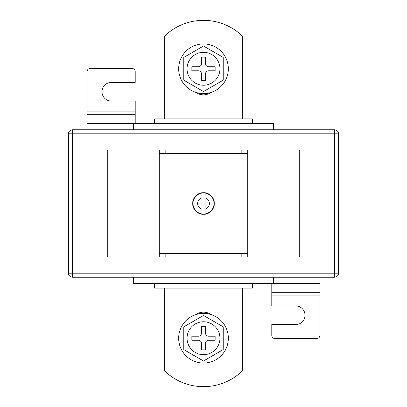 <?xml version="1.0" encoding="UTF-8"?>
<svg xmlns="http://www.w3.org/2000/svg" width="407" height="407" viewBox="0 0 407 407"><rect width="100%" height="100%" fill="white"/><g stroke="black" fill="none" stroke-linecap="round" stroke-linejoin="round"><path stroke-width="0.61" d="M201.948 213.94A10.557 10.557 0 0 0 202.396 213.996L202.671 214.331L202.396 213.996L202.06 214.27A10.867 10.867 0 0 1 201.541 214.189L202.396 213.996A10.557 10.557 0 0 0 203.5 214.057L203.805 214.362L203.5 214.057L203.195 214.362A10.867 10.867 0 0 1 202.671 214.331L203.5 214.057A10.557 10.557 0 0 0 204.604 213.996L205.459 214.189A10.867 10.867 0 0 1 204.94 214.27L204.604 213.996L204.329 214.331A10.867 10.867 0 0 1 203.805 214.362L204.604 213.996A10.557 10.557 0 0 0 205.052 213.94L205.052 193.06A10.557 10.557 0 0 0 204.604 193.004L204.94 192.73A10.867 10.867 0 0 1 205.459 192.811L204.604 193.004L203.805 192.638A10.867 10.867 0 0 1 204.329 192.669L204.604 193.004A10.557 10.557 0 0 0 203.5 192.943L202.671 192.669A10.867 10.867 0 0 1 203.195 192.638L203.5 192.943A10.557 10.557 0 0 0 202.396 193.004L201.541 192.811A10.867 10.867 0 0 1 202.06 192.73L202.396 193.004A10.557 10.557 0 0 0 201.307 193.177L200.707 192.999L201.307 193.177L201.541 192.811L202.396 193.004L203.195 192.638L203.5 192.943L203.805 192.638L204.604 193.004L205.459 192.811L205.693 193.177L206.059 192.938A10.867 10.867 0 0 1 206.563 193.076L206.761 193.462L207.148 193.264A10.867 10.867 0 0 1 207.636 193.452L207.794 193.859L208.196 193.701A10.867 10.867 0 0 1 208.664 193.941L208.776 194.358L209.193 194.246A10.867 10.867 0 0 1 209.636 194.536L209.702 194.963L210.129 194.892A10.867 10.867 0 0 1 210.541 195.223L210.561 195.655L210.994 195.635A10.867 10.867 0 0 1 211.365 196.006L211.345 196.439L211.777 196.459A10.867 10.867 0 0 1 212.108 196.871L212.037 197.298L212.464 197.364A10.867 10.867 0 0 1 212.754 197.807L212.642 198.224L213.059 198.336A10.867 10.867 0 0 1 213.299 198.804L213.141 199.206L213.548 199.364A10.867 10.867 0 0 1 213.736 199.852L213.538 200.239L213.924 200.437A10.867 10.867 0 0 1 214.062 200.941L213.823 201.307L214.189 201.541A10.867 10.867 0 0 1 214.27 202.06L213.996 202.396L214.331 202.671A10.867 10.867 0 0 1 214.362 203.195L214.057 203.5L214.362 203.805A10.867 10.867 0 0 1 214.331 204.329L213.996 204.604L214.27 204.94A10.867 10.867 0 0 1 214.189 205.459L213.823 205.693L214.062 206.059A10.867 10.867 0 0 1 213.924 206.563L213.538 206.761L213.736 207.148A10.867 10.867 0 0 1 213.548 207.636L213.141 207.794L213.299 208.196A10.867 10.867 0 0 1 213.059 208.664L212.642 208.776L212.754 209.193A10.867 10.867 0 0 1 212.464 209.636L212.037 209.702L212.108 210.129A10.867 10.867 0 0 1 211.777 210.541L211.345 210.561L211.365 210.994A10.867 10.867 0 0 1 210.994 211.365L210.561 211.345L210.541 211.777A10.867 10.867 0 0 1 210.129 212.108L209.702 212.037L209.636 212.464A10.867 10.867 0 0 1 209.193 212.754L208.776 212.642L208.664 213.059A10.867 10.867 0 0 1 208.196 213.299L207.794 213.141L207.636 213.548A10.867 10.867 0 0 1 207.148 213.736L206.761 213.538L206.563 213.924A10.867 10.867 0 0 1 206.059 214.062L205.693 213.823L205.459 214.189L204.604 213.996L203.805 214.362L203.5 214.057L203.195 214.362L202.396 213.996L201.541 214.189L201.307 213.823L200.707 214.001L201.307 213.823A10.557 10.557 0 0 0 201.948 213.94L201.948 197.812A5.896 5.896 0 0 0 201.948 209.188M159.264 149.954L107.27 149.954L107.27 257.046L247.736 257.046L247.736 153.678L241.839 153.678L241.839 149.954L159.264 149.954L159.264 153.678L165.161 153.678L165.161 149.954M247.736 257.046L299.73 257.046L299.73 149.954L241.839 149.954M163.919 253.322L163.919 153.678M243.081 253.322L243.081 153.678M200.437 213.924L200.239 213.538L199.852 213.736A10.867 10.867 0 0 1 199.364 213.548L199.206 213.141L198.804 213.299A10.867 10.867 0 0 1 198.336 213.059L198.224 212.642L197.807 212.754A10.867 10.867 0 0 1 197.364 212.464L197.298 212.037L196.871 212.108A10.867 10.867 0 0 1 196.459 211.777L196.439 211.345L196.006 211.365A10.867 10.867 0 0 1 195.635 210.994L195.655 210.561L195.223 210.541A10.867 10.867 0 0 1 194.892 210.129L194.963 209.702L194.536 209.636A10.867 10.867 0 0 1 194.246 209.193L194.358 208.776L193.941 208.664A10.867 10.867 0 0 1 193.701 208.196L193.859 207.794L193.452 207.636A10.867 10.867 0 0 1 193.264 207.148L193.462 206.761L193.076 206.563A10.867 10.867 0 0 1 192.938 206.059L193.177 205.693L192.811 205.459A10.867 10.867 0 0 1 192.73 204.94L193.004 204.604L192.669 204.329A10.867 10.867 0 0 1 192.638 203.805L192.943 203.5L192.638 203.195A10.867 10.867 0 0 1 192.669 202.671L193.004 202.396L192.73 202.06A10.867 10.867 0 0 1 192.811 201.541L193.177 201.307L192.938 200.941A10.867 10.867 0 0 1 193.076 200.437L193.462 200.239L193.264 199.852A10.867 10.867 0 0 1 193.452 199.364L193.859 199.206L193.701 198.804A10.867 10.867 0 0 1 193.941 198.336L194.358 198.224L194.246 197.807A10.867 10.867 0 0 1 194.536 197.364L194.963 197.298L194.892 196.871A10.867 10.867 0 0 1 195.223 196.459L195.655 196.439L195.635 196.006A10.867 10.867 0 0 1 196.006 195.635L196.439 195.655L196.459 195.223A10.867 10.867 0 0 1 196.871 194.892L197.298 194.963L197.364 194.536A10.867 10.867 0 0 1 197.807 194.246L198.224 194.358L198.336 193.941A10.867 10.867 0 0 1 198.804 193.701L199.206 193.859L199.364 193.452A10.867 10.867 0 0 1 199.852 193.264L200.239 193.462L200.437 193.076A10.867 10.867 0 0 1 200.941 192.938L201.307 193.177A10.557 10.557 0 0 0 201.307 213.823L200.941 214.062A10.867 10.867 0 0 1 200.437 213.924L200.239 213.538L199.852 213.736M159.264 257.046L159.264 153.678M159.264 253.322L165.161 253.322L165.161 257.046M165.161 253.322L241.839 253.322L241.839 257.046M247.736 253.322L241.839 253.322M165.161 153.678L241.839 153.678M205.052 197.812A5.896 5.896 0 0 1 205.052 209.188L205.052 213.94A10.557 10.557 0 0 0 205.052 193.06M201.948 193.06L201.948 197.812L201.948 193.06M205.459 214.189L205.693 213.823L205.459 214.189M205.693 193.177L205.459 192.811L205.693 193.177L206.059 192.938L205.693 193.177M201.541 214.189L201.307 213.823L201.541 214.189M199.364 213.548L199.206 213.141L198.804 213.299M198.336 213.059L198.224 212.642L197.807 212.754M197.364 212.464L197.298 212.037L196.871 212.108M196.459 211.777L196.439 211.345L196.006 211.365M195.635 210.994L195.655 210.561L195.223 210.541M194.892 210.129L194.963 209.702L194.536 209.636M194.246 209.193L194.358 208.776L193.941 208.664M193.701 208.196L193.859 207.794L193.452 207.636M193.264 207.148L193.462 206.761L193.076 206.563M192.938 206.059L193.177 205.693L192.811 205.459M192.73 204.94L193.004 204.604L192.669 204.329M192.638 203.805L192.943 203.5L192.638 203.195M192.669 202.671L193.004 202.396L192.73 202.06M192.811 201.541L193.177 201.307L192.938 200.941M193.076 200.437L193.462 200.239L193.264 199.852M193.452 199.364L193.859 199.206L193.701 198.804M193.941 198.336L194.358 198.224L194.246 197.807M194.536 197.364L194.963 197.298L194.892 196.871M195.223 196.459L195.655 196.439L195.635 196.006M196.006 195.635L196.439 195.655L196.459 195.223M196.871 194.892L197.298 194.963L197.364 194.536M197.807 194.246L198.224 194.358L198.336 193.941M198.804 193.701L199.206 193.859L199.364 193.452M199.852 193.264L200.239 193.462L200.437 193.076M201.307 193.177L201.541 192.811L201.307 193.177M202.396 193.004L202.671 192.669L202.396 193.004M203.5 192.943L203.805 192.638L203.5 192.943M206.563 193.076L206.761 193.462L207.148 193.264M207.636 193.452L207.794 193.859L208.196 193.701M208.664 193.941L208.776 194.358L209.193 194.246M209.636 194.536L209.702 194.963L210.129 194.892M210.541 195.223L210.561 195.655L210.994 195.635M211.365 196.006L211.345 196.439L211.777 196.459M212.108 196.871L212.037 197.298L212.464 197.364M212.754 197.807L212.642 198.224L213.059 198.336M213.299 198.804L213.141 199.206L213.548 199.364M213.736 199.852L213.538 200.239L213.924 200.437M214.062 200.941L213.823 201.307L214.189 201.541M214.27 202.06L213.996 202.396L214.331 202.671M214.362 203.195L214.057 203.5L214.362 203.805M214.331 204.329L213.996 204.604L214.27 204.94M214.189 205.459L213.823 205.693L214.062 206.059M213.924 206.563L213.538 206.761L213.736 207.148M213.548 207.636L213.141 207.794L213.299 208.196M213.059 208.664L212.642 208.776L212.754 209.193M212.464 209.636L212.037 209.702L212.108 210.129M211.777 210.541L211.345 210.561L211.365 210.994M210.994 211.365L210.561 211.345L210.541 211.777M210.129 212.108L209.702 212.037L209.636 212.464M209.193 212.754L208.776 212.642L208.664 213.059M208.196 213.299L207.794 213.141L207.636 213.548M207.148 213.736L206.761 213.538L206.563 213.924M206.059 214.062L205.693 213.823L206.059 214.062M196.108 92.486A12.729 12.729 0 0 0 210.892 92.486M164.698 288.09L164.698 370.981A55.876 55.876 0 0 0 242.302 370.981L242.302 288.09M72.502 129.772L334.498 129.772A4.034 4.034 0 0 1 338.532 133.811L338.532 273.189A4.034 4.034 0 0 1 334.498 277.228L72.502 277.228A4.034 4.034 0 0 1 68.468 273.189L68.468 133.811A4.034 4.034 0 0 1 72.502 129.772L72.502 273.189L334.498 273.189L334.498 133.811L68.468 133.811M210.892 314.514A12.729 12.729 0 0 0 196.108 314.514M154.609 283.435L154.609 288.09L252.391 288.09L252.391 283.435M154.609 123.565L154.609 118.91L252.391 118.91L252.391 123.565M133.654 277.228L133.654 283.435L273.346 283.435L273.346 277.228M133.654 129.772L133.654 123.565L273.346 123.565L273.346 129.772M164.698 118.91L164.698 36.02A55.876 55.876 0 0 1 242.302 36.02L242.302 118.91M271.795 283.435L271.795 305.942L295.696 305.942A9.315 9.315 0 0 1 305.011 315.252A9.315 9.315 0 0 1 295.696 324.567L271.795 324.567L271.795 335.429A3.103 3.103 0 0 0 274.898 338.532L316.804 338.532A3.103 3.103 0 0 0 319.907 335.429L319.907 277.228M135.205 123.565L135.205 101.058L111.304 101.058A9.315 9.315 0 0 1 101.989 91.748A9.315 9.315 0 0 1 111.304 82.433L135.205 82.433L135.205 71.571A3.103 3.103 0 0 0 132.102 68.468L90.196 68.468A3.103 3.103 0 0 0 87.093 71.571L87.093 129.772M228.332 338.222A24.832 24.832 0 0 0 203.5 313.39A24.832 24.832 0 0 0 178.668 338.222A24.832 24.832 0 0 0 203.5 363.059A24.832 24.832 0 0 0 228.332 338.222M187.047 338.222A16.453 16.453 0 0 0 203.5 354.675A16.453 16.453 0 0 0 219.953 338.222A16.453 16.453 0 0 0 203.5 321.769A16.453 16.453 0 0 0 187.047 338.222M223.214 326.841L203.5 315.461L183.786 326.841L183.786 349.603L203.5 360.984L223.214 349.603L223.214 326.841M201.48 343.345L201.48 349.862L205.52 349.862L205.52 343.345A3.103 3.103 0 0 1 208.623 340.242L215.14 340.242L215.14 336.207L208.623 336.207A3.103 3.103 0 0 1 205.52 333.104L205.52 326.582L201.48 326.582L201.48 333.104A3.103 3.103 0 0 1 198.377 336.207L191.86 336.207L191.86 340.242L198.377 340.242A3.103 3.103 0 0 1 201.48 343.345M178.668 68.778A24.832 24.832 0 0 1 203.5 43.941A24.832 24.832 0 0 1 228.332 68.778A24.832 24.832 0 0 1 203.5 93.61A24.832 24.832 0 0 1 178.668 68.778M219.953 68.778A16.453 16.453 0 0 1 203.5 85.231A16.453 16.453 0 0 1 187.047 68.778A16.453 16.453 0 0 1 203.5 52.325A16.453 16.453 0 0 1 219.953 68.778M223.214 80.159L203.5 91.539L183.786 80.159L183.786 57.397L203.5 46.016L223.214 57.397L223.214 80.159M201.48 63.655L201.48 57.138L205.52 57.138L205.52 63.655A3.103 3.103 0 0 0 208.623 66.758L215.14 66.758L215.14 70.793L208.623 70.793A3.103 3.103 0 0 0 205.52 73.896L205.52 80.418L201.48 80.418L201.48 73.896A3.103 3.103 0 0 0 198.377 70.793L191.86 70.793L191.86 66.758L198.377 66.758A3.103 3.103 0 0 0 201.48 63.655M247.736 153.678L247.736 149.954M162.942 253.322L162.942 257.046M244.058 253.322L244.058 257.046M244.058 153.678L244.058 149.954M162.942 153.678L162.942 149.954M72.502 277.228L72.502 273.189L68.468 273.189M338.532 273.189L334.498 273.189L334.498 277.228M334.498 129.772L334.498 133.811L338.532 133.811M271.795 295.075L319.907 295.075M271.795 292.282L319.907 292.282M271.795 283.587L319.907 283.587M273.346 278.001L319.907 278.001M133.654 128.999L87.093 128.999M135.205 111.925L87.093 111.925M135.205 114.718L87.093 114.718M135.205 123.413L87.093 123.413"/></g></svg>
